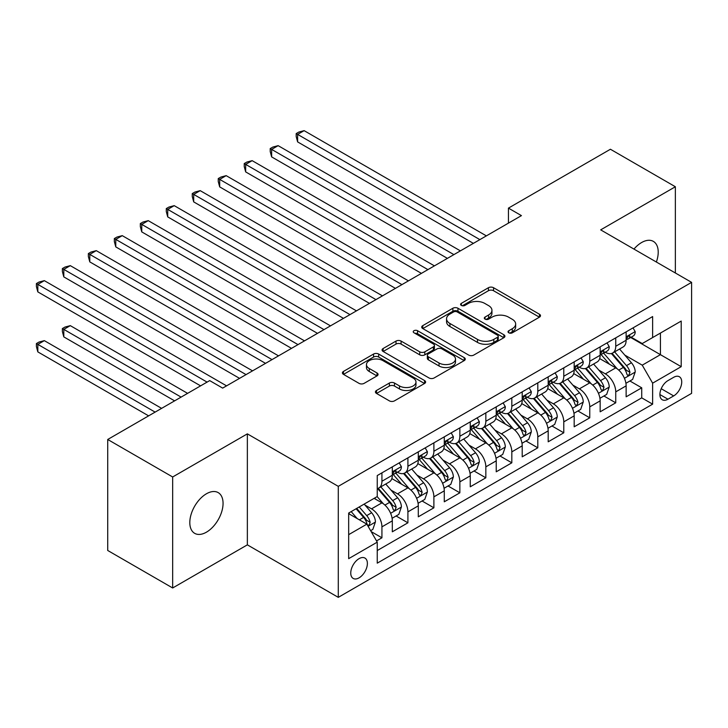 <?xml version="1.0" encoding="UTF-8"?>
<svg xmlns="http://www.w3.org/2000/svg" width="728" height="728" viewBox="0 0 728 728"><rect width="100%" height="100%" fill="white"/><g stroke="black" fill="none" stroke-linecap="round" stroke-linejoin="round"><path stroke-width="1.09" d="M508.781 332.805A2.521 1.456 0 0 0 512.348 332.805L539.439 317.162A3.604 2.084 0 0 0 540.495 315.688A3.604 2.084 0 0 0 539.439 314.223L493.539 287.715A3.604 2.084 0 0 0 488.442 287.715L461.352 303.358A2.521 1.456 0 0 0 460.606 304.395A2.521 1.456 0 0 0 461.352 305.423A2.521 1.456 0 0 0 464.919 305.423L468.423 303.403A11.539 6.661 0 0 1 484.748 303.403L488.57 305.605A11.539 6.661 0 0 1 491.946 310.319A11.539 6.661 0 0 1 488.57 315.033L485.066 317.053A2.521 1.456 0 0 0 484.32 318.081A2.521 1.456 0 0 0 485.066 319.119A2.521 1.456 0 0 0 488.634 319.119L492.137 317.089A11.539 6.661 0 0 1 508.463 317.089L512.285 319.301A11.539 6.661 0 0 1 515.661 324.015A11.539 6.661 0 0 1 512.285 328.719L508.781 330.749A2.521 1.456 0 0 0 508.035 331.777A2.521 1.456 0 0 0 508.781 332.805L508.781 330.749M206.434 532.177A23.514 13.577 120 0 0 221.794 511.456A23.514 13.577 120 0 0 218.191 492.61A23.514 13.577 120 0 0 206.434 493.775A23.514 13.577 120 0 0 191.073 514.496A23.514 13.577 120 0 0 194.676 533.342A23.514 13.577 120 0 0 206.434 532.177M656.365 262.025A23.514 13.577 120 0 0 653.344 241.377A23.514 13.577 120 0 0 641.586 242.542A23.514 13.577 120 0 0 633.961 249.085M359.068 577.85A11.757 6.789 120 0 0 366.748 567.485A11.757 6.789 120 0 0 364.946 558.067A11.757 6.789 120 0 0 359.068 558.649A11.757 6.789 120 0 0 351.387 569.014A11.757 6.789 120 0 0 353.189 578.432A11.757 6.789 120 0 0 359.068 577.85M376.494 390.481A3.604 2.084 0 0 0 375.439 391.955A3.604 2.084 0 0 0 376.494 393.429L389.371 400.864A3.604 2.084 0 0 0 394.476 400.864L424.561 383.492A3.604 2.084 0 0 0 425.616 382.018A3.604 2.084 0 0 0 424.561 380.544L378.66 354.045A3.604 2.084 0 0 0 373.564 354.045L343.47 371.416A3.604 2.084 0 0 0 342.415 372.891A3.604 2.084 0 0 0 343.47 374.365L359.022 383.347A3.604 2.084 0 0 0 364.127 383.347L377.004 375.912A3.604 2.084 0 0 0 378.06 374.438A3.604 2.084 0 0 0 377.004 372.964L369.287 368.514A9.646 5.569 0 0 1 366.466 364.573A9.646 5.569 0 0 1 372.418 359.423A9.646 5.569 0 0 1 382.937 360.633L413.149 378.078A9.646 5.569 0 0 1 415.979 382.018A9.646 5.569 0 0 1 410.019 387.159A9.646 5.569 0 0 1 399.508 385.958L394.476 383.046A3.604 2.084 0 0 0 389.371 383.046L376.494 390.481L376.494 393.429M247.356 433.861L172.663 476.976L107.717 439.485L107.717 550.477L172.663 587.978L247.356 544.853L338.283 597.351L338.283 486.35L247.356 433.861L247.356 544.853M675.366 272.991L675.366 186.75L600.673 229.866L691.6 282.364L338.283 486.35M675.366 186.75L610.419 149.249L508.444 208.117L508.444 223.123M107.717 439.485L209.682 380.608L222.668 388.106L521.439 215.624L508.444 208.117M468.677 355.073A3.604 2.084 0 0 0 473.782 355.073L503.867 337.701A3.604 2.084 0 0 0 504.923 336.227A3.604 2.084 0 0 0 503.867 334.762L457.967 308.253A3.604 2.084 0 0 0 452.871 308.253L422.777 325.625A3.604 2.084 0 0 0 421.721 327.099A3.604 2.084 0 0 0 422.777 328.574L468.677 355.073M414.987 333.351A2.521 1.456 0 0 1 417.554 333.706L417.554 330.712L464.218 357.648A3.604 2.084 0 0 1 465.274 359.122A3.604 2.084 0 0 1 464.218 360.597L434.125 377.969A3.604 2.084 0 0 1 429.029 377.969L383.128 351.469L383.128 348.521A3.604 2.084 0 0 0 382.073 349.995A3.604 2.084 0 0 0 383.128 351.469M383.128 348.521L396.005 341.086A3.604 2.084 0 0 1 401.101 341.086L419.719 351.833A3.604 2.084 0 0 0 424.815 351.833L433.36 346.901A3.604 2.084 0 0 0 434.416 345.436A3.604 2.084 0 0 0 433.36 343.962L413.977 332.769A2.521 1.456 0 0 1 413.24 331.74A2.521 1.456 0 0 1 414.796 330.394A2.521 1.456 0 0 1 417.554 330.712M376.531 540.913L381.927 537.801L371.144 531.577M365.01 505.086L371.535 508.854A14.696 8.481 60 0 1 381.927 526.854L392.319 520.857L392.319 531.804L407.908 522.804L396.087 515.979M390.991 490.09L397.515 493.857A14.696 8.481 60 0 1 407.908 511.857L418.3 505.851L418.3 516.807L433.888 507.807L422.067 500.982M416.971 475.093L423.496 478.851A14.696 8.481 60 0 1 433.888 496.851L444.28 490.854L444.28 501.801L459.859 492.801L448.048 485.976M442.952 460.087L449.476 463.854A14.696 8.481 60 0 1 459.859 481.854L470.252 475.857L470.252 486.805L485.84 477.805L474.019 470.98M468.932 445.09L475.448 448.858A14.696 8.481 60 0 1 485.84 466.857L496.232 460.86L496.232 471.808L511.82 462.808L500 455.983M494.913 430.093L501.428 433.861A14.696 8.481 60 0 1 511.82 451.861L522.213 445.855L522.213 456.811L537.801 447.811L525.98 440.986M520.884 415.096L527.409 418.855A14.696 8.481 60 0 1 537.801 436.855L548.193 430.858L548.193 441.805L563.781 432.805L551.961 425.98M546.865 400.091L553.389 403.858A14.696 8.481 60 0 1 563.781 421.858L574.174 415.861L574.174 426.808L589.762 417.808L577.941 410.983M572.845 385.094L579.37 388.861A14.696 8.481 60 0 1 589.762 406.861L600.154 400.864L600.154 411.811L615.742 402.811L615.742 391.864A14.696 8.481 -120 0 0 605.35 373.864L598.826 370.097M603.922 395.986L615.742 402.811M392.319 520.857A14.696 8.481 -120 0 0 381.927 502.857L374.128 498.352M418.3 505.851A14.696 8.481 -120 0 0 407.908 487.851L391.837 478.578M444.28 490.854A14.696 8.481 -120 0 0 433.888 472.854L417.817 463.581M470.252 475.857A14.696 8.481 -120 0 0 459.859 457.857L443.798 448.584M496.232 460.86A14.696 8.481 -120 0 0 485.84 442.861L469.778 433.579M522.213 445.855A14.696 8.481 -120 0 0 511.82 427.855L495.759 418.582M548.193 430.858A14.696 8.481 -120 0 0 537.801 412.858L521.739 403.585M574.174 415.861A14.696 8.481 -120 0 0 563.781 397.861L547.711 388.588M600.154 400.864A14.696 8.481 -120 0 0 589.762 382.864L573.691 373.582M673.673 377.313L667.958 380.608A11.393 6.579 120 0 0 660.514 390.645A11.393 6.579 120 0 0 662.262 399.772A11.393 6.579 120 0 0 667.958 399.208L673.673 395.914A11.393 6.579 120 0 0 681.117 385.876A11.393 6.579 120 0 0 679.37 376.749A11.393 6.579 120 0 0 673.673 377.313M338.283 597.351L691.6 393.366L691.6 282.364M348.676 534.652L366.857 524.151L377.25 542.151L377.25 563.154L652.634 404.158L652.634 383.165L642.242 365.165L624.806 355.1M377.25 542.151L348.676 558.649L348.676 513.049L377.25 496.551L377.25 475.557L652.634 316.562L652.634 337.565L681.208 321.066L681.208 366.666L652.634 383.165M397.379 472.181L397.515 472.254A14.696 8.481 60 0 0 404.859 472.982L415.251 466.985A14.696 8.481 -120 0 0 418.3 460.26L418.3 451.861M423.359 457.175L423.496 457.257A14.696 8.481 60 0 0 430.839 457.985L441.232 451.988A14.696 8.481 -120 0 0 444.28 445.254L444.28 436.855M449.34 442.178L449.476 442.26A14.696 8.481 60 0 0 456.82 442.988L467.212 436.982A14.696 8.481 -120 0 0 470.252 430.257L470.252 421.858M475.311 427.181L475.448 427.254A14.696 8.481 60 0 0 482.8 427.982L493.193 421.985A14.696 8.481 -120 0 0 496.232 415.26L496.232 406.861M501.292 412.185L501.428 412.257A14.696 8.481 60 0 0 508.781 412.985L519.173 406.988A14.696 8.481 -120 0 0 522.213 400.264L522.213 391.864M527.272 397.179L527.409 397.261A14.696 8.481 60 0 0 534.761 397.989L545.154 391.992A14.696 8.481 -120 0 0 548.193 385.258L548.193 376.858M553.253 382.182L553.389 382.264A14.696 8.481 60 0 0 560.742 382.992L571.125 376.986A14.696 8.481 -120 0 0 574.174 370.261L574.174 361.861M579.233 367.185L579.37 367.258A14.696 8.481 60 0 0 586.713 367.986L597.106 361.989A14.696 8.481 -120 0 0 600.154 355.264L600.154 346.865M377.25 550.55L641.723 397.861L641.723 387.815L626.135 396.815L626.135 385.858A14.696 8.481 -120 0 0 615.742 367.858L599.672 358.586M605.214 352.188L605.35 352.261A14.696 8.481 -120 0 0 612.694 352.989A14.696 8.481 -120 0 0 615.742 346.264L615.742 337.865M612.694 352.989L623.086 346.992A14.696 8.481 -120 0 0 626.135 340.267L626.135 331.868M381.927 472.854L381.927 481.254A14.696 8.481 60 0 1 378.879 487.978A14.696 8.481 60 0 1 377.25 488.579M378.879 487.978L389.271 481.981A14.696 8.481 -120 0 0 392.319 475.257L392.319 466.857M407.908 457.857L407.908 466.257A14.696 8.481 60 0 1 404.859 472.982M433.888 442.861L433.888 451.26A14.696 8.481 60 0 1 430.839 457.985M459.859 427.855L459.859 436.254A14.696 8.481 60 0 1 456.82 442.988M485.84 412.858L485.84 421.257A14.696 8.481 60 0 1 482.8 427.982M511.82 397.861L511.82 406.26A14.696 8.481 60 0 1 508.781 412.985M537.801 382.864L537.801 391.264A14.696 8.481 60 0 1 534.761 397.989M563.781 367.858L563.781 376.258A14.696 8.481 60 0 1 560.742 382.992M589.762 352.862L589.762 361.261A14.696 8.481 60 0 1 586.713 367.986M589.762 406.861L589.762 417.808M563.781 421.858L563.781 432.805M537.801 436.855L537.801 447.811M511.82 451.861L511.82 462.808M485.84 466.857L485.84 477.805M459.859 481.854L459.859 492.801M433.888 496.851L433.888 507.807M407.908 511.857L407.908 522.804M381.927 526.854L381.927 537.801M366.857 524.151L348.676 513.65M642.242 365.165L660.423 354.663L660.423 333.06L681.208 321.066M630.675 337.483L681.208 366.666M631.194 337.182L642.242 343.561L652.634 337.565M172.663 476.976L172.663 587.978M629.902 380.99L641.723 387.815M641.723 397.861L652.634 404.158M509.791 333.16L512.285 331.722A11.539 6.661 0 0 0 515.661 327.009L515.661 324.015M491.946 310.319L491.946 313.322A11.539 6.661 0 0 1 488.57 318.027L486.067 319.474M539.393 317.19L493.539 290.718A3.604 2.084 0 0 0 488.442 290.718L462.353 305.778M503.822 337.728L457.967 311.256A3.604 2.084 0 0 0 452.871 311.256L422.822 328.601M497.497 337.264A2.521 1.456 0 0 0 498.234 336.227A2.521 1.456 0 0 0 497.497 335.199L457.202 311.939A2.521 1.456 0 0 0 453.635 311.939L449.931 314.068A11.539 6.661 0 0 0 446.555 318.782A11.539 6.661 0 0 0 449.931 323.496L477.477 339.394A11.539 6.661 0 0 0 493.793 339.394L497.497 337.264L497.497 340.258A2.521 1.456 0 0 0 498.234 339.23L498.234 336.227M446.555 318.782L446.555 321.785A11.539 6.661 0 0 0 449.931 326.499L449.931 323.496M497.497 340.258L493.793 342.397A11.539 6.661 0 0 1 477.477 342.397L449.931 326.499M383.174 351.497L396.005 344.089L396.005 341.086M434.416 345.436L434.416 348.43A3.604 2.084 0 0 1 433.36 349.904L424.815 354.836A3.604 2.084 0 0 1 419.719 354.836L401.101 344.089A3.604 2.084 0 0 0 396.005 344.089M417.554 333.706L464.164 360.624M439.039 362.99A9.646 5.569 0 0 0 449.549 364.2A9.646 5.569 0 0 0 455.501 359.05A9.646 5.569 0 0 0 452.68 355.109L442.033 348.967A3.604 2.084 0 0 0 436.927 348.967L428.392 353.899A3.604 2.084 0 0 0 427.336 355.373A3.604 2.084 0 0 0 428.392 356.838L439.039 362.99L439.039 365.984A9.646 5.569 0 0 0 449.549 367.194A9.646 5.569 0 0 0 455.501 362.053L455.501 359.05M427.336 355.373L427.336 358.367A3.604 2.084 0 0 0 428.392 359.841L428.392 356.838M439.039 365.984L428.392 359.841M415.979 382.018L415.979 385.021A9.646 5.569 0 0 1 410.019 390.163A9.646 5.569 0 0 1 399.508 388.952L394.476 386.049A3.604 2.084 0 0 0 389.371 386.049L376.54 393.457M366.466 364.573L366.466 367.567A9.646 5.569 0 0 0 369.287 371.507L369.287 368.514M376.958 375.939L369.287 371.507M424.515 383.519L378.66 357.048A3.604 2.084 0 0 0 373.564 357.048L343.516 374.392M625.916 383.292L632.623 379.415L635.226 371.908A9.737 5.624 -120 0 0 631.431 362.772L619.564 349.031M617.18 368.814L603.621 353.107M609.463 364.237L601.592 355.118A23.332 13.468 -120 0 0 600.864 354.309M297.625 201.902L421.412 273.364L245.664 171.899L245.664 164.401L252.161 160.651L434.407 265.866M611.374 353.517L623.377 367.422A9.737 5.624 60 0 1 626.854 374.128L627.554 375.284L628.874 375.093L629.966 372.327A9.737 5.624 -120 0 0 626.499 365.62L614.623 351.879M612.075 353.289L624.979 368.231A4.96 2.866 60 0 1 626.226 370.17L629.966 372.327M633.014 327.891L635.226 331.713A9.737 5.624 60 0 1 633.205 336.017L628.273 338.875A9.737 5.624 -120 0 0 629.966 336.627L629.765 335.763M479.87 239.621L297.625 134.398L304.122 130.649L486.359 235.872M626.453 339.33L626.499 339.33A9.737 5.624 -120 0 0 628.273 338.875M628.71 335.899L629.966 336.627C629.356 335.162 628.319 335.763 626.854 338.429A9.737 5.624 60 0 1 626.135 339.812M473.373 243.37L297.625 141.905L297.625 134.398L296.196 133.579L298.789 132.077L304.122 130.649M297.625 141.905L296.196 136.573L296.196 133.579M599.936 398.289L606.652 394.412L609.245 386.914A9.737 5.624 -120 0 0 605.45 377.768L593.584 364.027M591.209 383.811L577.641 368.104M583.483 379.233L575.611 370.124A23.332 13.468 -120 0 0 574.883 369.305M271.644 216.899L395.431 288.37L219.683 186.896L219.683 179.397L226.181 175.648L408.426 280.862M585.394 368.514L597.397 382.418A9.737 5.624 60 0 1 600.873 389.125L601.583 390.281L602.893 390.099L603.985 387.323A9.737 5.624 -120 0 0 600.518 380.617L588.643 366.876M586.104 368.295L598.998 383.228A4.96 2.866 60 0 1 600.254 385.167L603.985 387.323M573.955 413.286L580.671 409.409L583.265 401.911A9.737 5.624 -120 0 0 579.47 392.765L567.603 379.024M565.228 398.808L551.66 383.101M557.502 394.239L549.631 385.121A23.332 13.468 -120 0 0 548.912 384.311M245.664 231.895L369.451 303.367L193.703 201.893L193.703 194.394L200.2 190.645L382.446 295.868M559.413 383.519L571.416 397.415A9.737 5.624 60 0 1 574.893 404.122L575.602 405.278L576.913 405.096L578.005 402.329A9.737 5.624 -120 0 0 574.538 395.613L562.671 381.872M560.123 383.292L573.018 398.225A4.96 2.866 60 0 1 574.274 400.163L578.005 402.329M547.975 428.282L554.69 424.406L557.284 416.907A9.737 5.624 -120 0 0 553.498 407.771L541.623 394.021M539.248 413.813L525.68 398.107M531.522 409.236L523.65 400.118A23.332 13.468 -120 0 0 522.932 399.308M219.683 246.892L343.479 318.364L167.722 216.899L167.722 209.4L174.219 205.651L356.465 310.865M533.433 398.516L545.445 412.421A9.737 5.624 60 0 1 548.912 419.128L549.622 420.274L550.932 420.092L552.033 417.326A9.737 5.624 -120 0 0 548.557 410.619L536.691 396.878M534.143 398.289L547.037 413.222A4.96 2.866 60 0 1 548.293 415.169L552.033 417.326M521.994 443.288L528.71 439.412L531.303 431.904A9.737 5.624 -120 0 0 527.518 422.768L515.642 409.027M513.267 428.81L499.699 413.104M505.55 424.233L497.67 415.115A23.332 13.468 -120 0 0 496.951 414.305M193.703 261.898L317.499 333.36L141.751 231.895L141.751 224.397L148.239 220.648L330.485 325.862M507.452 413.513L519.464 427.418A9.737 5.624 60 0 1 522.932 434.125L523.641 435.28L524.952 435.089L526.053 432.323A9.737 5.624 -120 0 0 522.577 425.616L510.71 411.875M508.162 413.286L521.066 428.228A4.96 2.866 60 0 1 522.313 430.166L526.053 432.323M607.034 342.888L609.245 346.71A9.737 5.624 60 0 1 607.225 351.023L602.293 353.872A9.737 5.624 -120 0 0 603.985 351.624L603.785 350.76M453.89 254.618L271.644 149.404L278.142 145.655L460.387 250.869M600.482 354.327L600.518 354.327A9.737 5.624 -120 0 0 602.293 353.872M602.729 350.905L603.985 351.624C603.375 350.159 602.338 350.76 600.873 353.426A9.737 5.624 60 0 1 600.154 354.809M447.392 258.367L271.644 156.902L271.644 149.404L270.215 148.576L272.809 147.074L278.142 145.655M271.644 156.902L270.215 151.579L270.215 148.576M581.053 357.885L583.265 361.716A9.737 5.624 60 0 1 581.253 366.02L576.312 368.869A9.737 5.624 -120 0 0 578.005 366.63L577.805 365.765M427.909 269.615L244.235 163.573L246.838 162.071L252.161 160.651M574.501 369.324L574.538 369.324A9.737 5.624 -120 0 0 576.312 368.869M576.749 365.902L578.005 366.63C577.395 365.156 576.358 365.756 574.893 368.423A9.737 5.624 60 0 1 574.174 369.815M245.664 171.899L244.235 166.576L244.235 163.573M555.082 372.891L557.284 376.713A9.737 5.624 60 0 1 555.273 381.017L550.332 383.865A9.737 5.624 -120 0 0 552.033 381.627L551.824 380.762M401.929 284.621L218.254 178.569L220.857 177.077L226.181 175.648M548.521 384.32L548.557 384.32A9.737 5.624 -120 0 0 550.332 383.865M550.768 380.899L552.033 381.627C551.415 380.162 550.377 380.762 548.912 383.429A9.737 5.624 60 0 1 548.193 384.812M219.683 186.896L218.254 181.572L218.254 178.569M529.101 387.887L531.303 391.709A9.737 5.624 60 0 1 529.292 396.014L524.351 398.871A9.737 5.624 -120 0 0 526.053 396.624L525.844 395.759M375.948 299.618L192.274 193.575L194.877 192.074L200.2 190.645M522.54 399.326L522.577 399.326A9.737 5.624 -120 0 0 524.351 398.871M524.797 395.896L526.053 396.624C525.434 395.158 524.397 395.759 522.932 398.425A9.737 5.624 60 0 1 522.213 399.809M193.703 201.893L192.274 196.569L192.274 193.575M496.014 458.285L502.73 454.409L505.323 446.91A9.737 5.624 -120 0 0 501.537 437.765L489.662 424.024M487.287 443.807L473.719 428.1M479.57 439.23L471.689 430.121A23.332 13.468 -120 0 0 470.97 429.302M167.722 276.895L291.519 348.366L115.77 246.892L115.77 239.394L122.258 235.644L304.504 340.859M481.472 428.51L493.484 442.415A9.737 5.624 60 0 1 496.951 449.121L497.661 450.277L498.98 450.095L500.072 447.32A9.737 5.624 -120 0 0 496.596 440.613L484.73 426.872M482.182 428.291L495.085 443.225A4.96 2.866 60 0 1 496.332 445.163L500.072 447.32M503.121 402.884L505.323 406.706A9.737 5.624 60 0 1 503.312 411.02L498.38 413.868A9.737 5.624 -120 0 0 500.072 411.62L499.863 410.756M349.968 314.614L166.293 208.572L168.896 207.071L174.219 205.651M496.56 414.323L496.596 414.323A9.737 5.624 -120 0 0 498.38 413.868M498.817 410.901L500.072 411.62C499.463 410.155 498.416 410.756 496.951 413.422A9.737 5.624 60 0 1 496.232 414.805M167.722 216.899L166.293 211.575L166.293 208.572M470.033 473.282L476.749 469.405L479.352 461.907A9.737 5.624 -120 0 0 475.557 452.761L463.691 439.02M461.306 458.804L447.738 443.097M453.589 454.236L445.718 445.117A23.332 13.468 -120 0 0 444.99 444.308M141.751 291.892L265.538 363.363L89.79 261.889L89.79 254.391L96.278 250.641L278.524 355.865M455.501 443.516L467.503 457.411A9.737 5.624 60 0 1 470.97 464.118L471.68 465.274L473 465.092L474.092 462.326A9.737 5.624 -120 0 0 470.616 455.61L458.749 441.869M456.201 443.288L469.105 458.221A4.96 2.866 60 0 1 470.352 460.16L474.092 462.326M477.14 417.881L479.352 421.712A9.737 5.624 60 0 1 477.331 426.017L472.399 428.865A9.737 5.624 -120 0 0 474.092 426.626L473.882 425.762M323.987 329.611L140.322 223.569L142.916 222.067L148.239 220.648M470.579 429.32L470.616 429.32A9.737 5.624 -120 0 0 472.399 428.865M472.836 425.898L474.092 426.626C473.482 425.152 472.436 425.753 470.97 428.419A9.737 5.624 60 0 1 470.252 429.811M141.751 231.895L140.322 226.572L140.322 223.569M444.062 488.279L450.769 484.402L453.371 476.904A9.737 5.624 -120 0 0 449.576 467.767L437.71 454.017M435.326 473.81L421.758 458.103M427.609 469.232L419.738 460.114A23.332 13.468 -120 0 0 419.01 459.304M115.77 306.888L239.558 378.36L63.809 276.895L63.809 269.396L70.307 265.647L252.552 370.861M429.52 458.513L441.523 472.417A9.737 5.624 60 0 1 444.99 479.124L445.7 480.271L447.019 480.089L448.111 477.322A9.737 5.624 -120 0 0 444.644 470.616L432.769 456.875M430.221 458.285L443.125 473.218A4.96 2.866 60 0 1 444.371 475.166L448.111 477.322M451.16 432.887L453.371 436.709A9.737 5.624 60 0 1 451.351 441.013L446.419 443.862A9.737 5.624 -120 0 0 448.111 441.623L447.911 440.759M298.016 344.617L114.342 238.566L116.935 237.073L122.258 235.644M444.599 444.317L444.644 444.317A9.737 5.624 -120 0 0 446.419 443.862M446.856 440.895L448.111 441.623C447.502 440.158 446.464 440.759 444.99 443.425A9.737 5.624 60 0 1 444.28 444.808M115.77 246.892L114.342 241.569L114.342 238.566M418.081 503.285L424.788 499.408L427.391 491.9A9.737 5.624 -120 0 0 423.596 482.764L411.73 469.023M409.345 488.806L395.786 473.1M401.629 484.229L393.757 475.111A23.332 13.468 -120 0 0 393.029 474.301M89.79 321.894L200.591 385.858L37.829 291.892L37.829 284.393L44.326 280.644L226.572 385.858M403.539 473.509L415.542 487.414A9.737 5.624 60 0 1 419.019 494.121L419.719 495.277L421.039 495.085L422.131 492.319A9.737 5.624 -120 0 0 418.664 485.612L406.788 471.871M404.24 473.282L417.144 488.224A4.96 2.866 60 0 1 418.391 490.162L422.131 492.319M425.179 447.884L427.391 451.706A9.737 5.624 60 0 1 425.37 456.01L420.438 458.868A9.737 5.624 -120 0 0 422.131 456.62L421.931 455.755M272.035 359.614L88.361 253.571L90.955 252.07L96.278 250.641M418.618 459.322L418.664 459.322A9.737 5.624 -120 0 0 420.438 458.868M420.875 455.892L422.131 456.62C421.521 455.155 420.484 455.755 419.019 458.422A9.737 5.624 60 0 1 418.3 459.805M89.79 261.889L88.361 256.565L88.361 253.571M392.101 518.281L398.817 514.405L401.41 506.906A9.737 5.624 -120 0 0 397.615 497.761L385.749 484.02M383.374 503.803L377.159 496.605M375.648 499.226L374.638 498.061M187.597 393.357L70.307 325.644L63.809 329.393L63.809 336.891L174.611 400.864M377.559 488.506L389.562 502.411A9.737 5.624 60 0 1 393.038 509.118L393.748 510.273L395.058 510.091L396.15 507.316A9.737 5.624 -120 0 0 392.683 500.609L380.808 486.868M378.26 488.288L391.164 503.221A4.96 2.866 60 0 1 392.419 505.159L396.15 507.316M63.809 336.891L62.38 331.568L62.38 328.565L181.108 397.106M62.38 328.565L64.974 327.063L70.307 325.644M370.625 530.676L372.836 529.402L375.43 521.903A9.737 5.624 -120 0 0 371.635 512.758L364.164 504.104M357.193 518.573L351.178 511.611M349.668 514.232L348.676 513.076M161.616 408.363L44.326 340.64L37.829 344.389L37.829 351.888L148.63 415.861M356.11 508.754L363.581 517.408A9.737 5.624 60 0 1 367.058 524.115L367.767 525.27L369.078 525.088L370.17 522.313A9.737 5.624 -120 0 0 366.703 515.606L359.232 506.961M356.711 508.408L365.183 518.218A4.96 2.866 60 0 1 366.439 520.156L370.17 522.313M37.829 351.888L36.4 346.564L36.4 343.561L155.128 412.112M36.4 343.561L38.994 342.06L44.326 340.64M399.199 462.881L401.41 466.703A9.737 5.624 60 0 1 399.39 471.016L394.458 473.864A9.737 5.624 -120 0 0 396.15 471.617L395.95 470.752M246.055 374.611L62.38 268.568L64.974 267.067L70.307 265.647M392.647 474.319L392.683 474.319A9.737 5.624 -120 0 0 394.458 473.864M394.894 470.898L396.15 471.617C395.541 470.151 394.503 470.752 393.038 473.418A9.737 5.624 60 0 1 392.319 474.802M63.809 276.895L62.38 271.571L62.38 268.568M207.089 382.109L36.4 283.565L38.994 282.064L44.326 280.644M37.829 291.892L36.4 286.568L36.4 283.565M371.535 508.854L381.927 502.857M397.515 493.857L407.908 487.851M423.496 478.851L433.888 472.854M449.476 463.854L459.859 457.857M475.448 448.858L485.84 442.861M501.428 433.861L511.82 427.855M527.409 418.855L537.801 412.858M553.389 403.858L563.781 397.861M579.37 388.861L589.762 382.864M605.35 373.864L615.742 367.858M615.742 346.264L626.135 340.267M381.927 481.254L392.319 475.257M407.908 466.257L418.3 460.26M433.888 451.26L444.28 445.254M459.859 436.254L470.252 430.257M485.84 421.257L496.232 415.26M511.82 406.26L522.213 400.264M537.801 391.264L548.193 385.258M563.781 376.258L574.174 370.261M589.762 361.261L600.154 355.264M615.742 391.864L626.135 385.858M661.215 388.716L673.673 395.914M659.905 394.558L667.958 399.208M512.285 331.722L512.285 328.719M485.066 319.119L485.066 317.053M488.57 318.027L488.57 315.033M461.352 305.423L461.352 303.358M488.442 290.718L488.442 287.715M493.539 290.718L493.539 287.715M539.439 317.162L539.439 314.223M422.777 328.574L422.777 325.625M452.871 311.256L452.871 308.253M457.967 311.256L457.967 308.253M503.867 337.701L503.867 334.762M477.477 342.397L477.477 339.394M493.793 342.397L493.793 339.394M401.101 344.089L401.101 341.086M419.719 354.836L419.719 351.833M424.815 354.836L424.815 351.833M433.36 349.904L433.36 346.901M464.218 360.597L464.218 357.648M389.371 386.049L389.371 383.046M394.476 386.049L394.476 383.046M399.508 388.952L399.508 385.958M377.004 375.912L377.004 372.964M343.47 374.365L343.47 371.416M373.564 357.048L373.564 354.045M378.66 357.048L378.66 354.045M424.561 383.492L424.561 380.544M624.433 378.296L635.162 372.099M626.499 365.62L631.431 362.772M618.736 370.097L623.377 367.422M635.162 331.604L626.135 336.818M598.452 393.293L609.181 387.096M600.518 380.617L605.45 377.768M592.756 385.103L597.397 382.418M572.472 408.29L583.201 402.102M574.538 395.613L579.47 392.765M566.775 400.1L571.416 397.415M546.491 423.296L557.22 417.099M548.557 410.619L553.498 407.771M540.795 415.096L545.445 412.421M520.511 438.292L531.24 432.095M522.577 425.616L527.518 422.768M514.814 430.093L519.464 427.418M609.181 346.601L600.154 351.815M583.201 361.598L574.174 366.812M557.22 376.594L548.193 381.809M531.24 391.6L522.213 396.806M494.53 453.289L505.259 447.092M496.596 440.613L501.537 437.765M488.834 445.099L493.484 442.415M505.259 406.597L496.232 411.811M468.55 468.286L479.288 462.098M470.616 455.61L475.557 452.761M462.862 460.096L467.503 457.411M479.288 421.594L470.252 426.808M442.569 483.292L453.307 477.095M444.644 470.616L449.576 467.767M436.882 475.093L441.523 472.417M453.307 436.591L444.28 441.805M416.598 498.289L427.327 492.092M418.664 485.612L423.596 482.764M410.901 490.09L415.542 487.414M427.327 451.597L418.3 456.802M390.618 513.285L401.346 507.088M392.683 500.609L397.615 497.761M384.921 505.095L389.562 502.411M368.095 526.289L375.366 522.094M366.703 515.606L371.635 512.758M359.386 519.837L363.581 517.408M401.346 466.593L392.319 471.808"/></g></svg>
